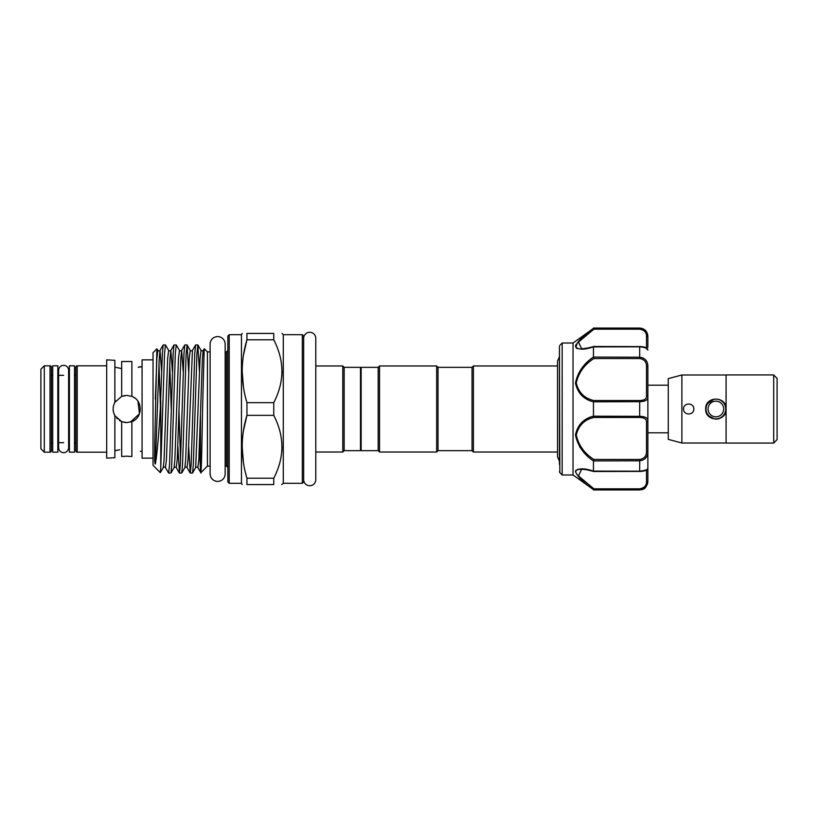 <?xml version="1.0" encoding="UTF-8"?>
<svg xmlns="http://www.w3.org/2000/svg" width="818" height="818" viewBox="0 0 818 818"><rect width="100%" height="100%" fill="white"/><g stroke="black" fill="none" stroke-linecap="round" stroke-linejoin="round"><path stroke-width="1.23" d="M63.62 365.329A5 5 0 0 0 58.62 370.329L58.62 447.671A5 5 0 0 0 63.62 452.671A5 5 0 0 0 68.62 447.671L68.62 370.329A5 5 0 0 0 63.62 365.329M309.736 332.272A6.053 6.053 0 0 0 303.683 338.325L303.683 479.675A6.053 6.053 0 0 0 309.736 485.728A6.053 6.053 0 0 0 315.789 479.675L315.789 338.325A6.053 6.053 0 0 0 309.736 332.272M217.639 336.597A7.515 7.515 0 0 0 210.124 344.112L210.124 473.888A7.515 7.515 0 0 0 217.639 481.403A7.515 7.515 0 0 0 225.154 473.888L225.154 344.112A7.515 7.515 0 0 0 217.639 336.597M57.833 365.81L57.833 452.19L52.73 452.19L52.73 365.81L57.833 365.81M725.75 409A9.867 9.867 0 0 1 715.883 418.867A9.867 9.867 0 0 1 706.016 409A9.867 9.867 0 0 1 715.883 399.133A9.867 9.867 0 0 1 725.75 409L725.556 407.067M708.909 415.973L713.94 418.673M708.061 409A7.822 7.822 0 0 0 715.883 416.822A7.822 7.822 0 0 0 723.705 409A7.822 7.822 0 0 0 715.883 401.178A7.822 7.822 0 0 0 708.061 409M773.695 374.992L777.1 378.386L777.1 439.614L773.695 443.008M726.087 374.92L773.695 374.92L773.695 443.08L726.087 443.08L726.087 374.92M693.776 409C694.093 415.564 683.265 415.595 683.572 409C683.265 402.425 694.093 402.415 693.776 409M706.435 412.855L710.229 417.497M715.453 419.194L718.562 418.847M719.85 418.397L723.153 416.157M725.31 412.896L726.087 409C726.721 422.16 705.044 422.17 705.678 409C705.044 395.83 726.721 395.84 726.087 409L725.3 405.084M726.087 443.008L681.875 443.008L668.265 439.368L668.265 378.632L681.875 374.992L726.087 374.992M668.265 385.196L647.866 385.196L647.866 468.131C647.519 470.105 644.799 471.229 639.696 471.505L639.696 471.188C645.116 470.606 647.836 469.583 647.866 468.131L647.866 481.782C645.883 490.432 642.171 489.389 639.696 489.941L642.703 489.011M668.265 432.804L647.866 432.804L647.866 451.424C647.836 456.914 645.116 460.043 639.696 460.81L593.449 460.923C583.704 454.43 577.712 445.769 575.463 434.971C577.702 424.798 583.694 418.54 593.449 416.188L593.449 401.812C583.704 399.44 577.712 393.202 575.463 383.11C577.702 372.231 583.694 363.56 593.449 357.077L593.449 346.904C583.704 350.053 577.712 349.889 575.463 346.413C577.702 341.208 583.694 335.196 593.449 328.376L573.04 343.018L562.16 343.018L562.16 474.982L573.04 474.982L573.04 343.018M647.866 347.415L647.866 337.19L647.866 347.415M559.44 464.44L559.44 351.075M559.44 353.56L559.44 460.217M576.158 347.967L577.242 348.601M573.04 474.982L593.449 489.624C583.684 482.794 577.692 476.782 575.463 471.597C577.723 468.111 583.715 467.937 593.449 471.096L593.449 460.923M575.954 344.613L575.463 346.403M142.076 366.658L138.211 367.292M114.868 402.364L121.667 396.382L126.739 395.401L131.872 396.403C142.966 400.166 142.946 417.845 131.872 421.597L126.739 422.599L121.667 421.618L114.868 415.636C112.567 411.219 112.567 406.802 114.868 402.364L114.868 360.309L106.698 359.859L106.698 458.141L114.868 457.691L114.868 415.636L114.039 413.867M142.076 451.342L140.348 451.342M106.698 365.81L77.219 365.81L77.219 452.19L106.698 452.19M77.219 452.19A1.36 1.36 0 0 1 75.859 450.83L75.859 367.17A1.36 1.36 0 0 1 77.219 365.81M75.859 373.969A1.36 1.36 0 0 1 74.499 375.329M75.859 444.031A1.36 1.36 0 0 0 74.499 442.671M52.73 375.329A1.36 1.36 0 0 1 51.37 373.969M52.73 442.671A1.36 1.36 0 0 0 51.37 444.031M50.01 452.19A1.36 1.36 0 0 0 51.37 450.83L51.37 367.17A1.36 1.36 0 0 0 50.01 365.81L44.305 365.81L44.305 452.19L50.01 452.19L50.01 365.81M44.305 452.19L40.9 448.796L40.9 369.204L44.305 365.81M69.397 375.329L68.62 375.329L68.62 370.329M63.62 375.329L57.833 375.329M69.397 442.671L68.62 442.671L68.62 447.671M63.62 442.671L57.833 442.671M74.499 365.81L74.499 452.19L69.397 452.19L69.397 365.81L74.499 365.81M153.027 359.859L142.076 359.859L142.076 458.141L153.027 458.141M114.868 450.82L119.663 449.716M117.751 450.094L116.156 450.473M121.667 421.618L121.667 456.495L126.739 456.219L123.927 456.311M131.933 396.423L126.739 395.401L123.344 395.83M115.737 401.004L114.52 403.029M113.14 409L113.467 411.965M113.763 413.07L115.144 416.117M116.718 418.192L117.393 418.877M119.387 420.452L121.565 421.587M124.091 422.344L126.739 422.599M114.868 367.18L121.667 368.581L114.868 367.18M121.667 361.505L131.872 361.495L121.667 361.505L121.667 396.382M138.262 367.282L140.348 366.658M473.397 452.027L473.397 365.973L472.037 367.333L472.037 450.667L473.397 452.027L557.539 452.027M438.029 367.333L438.029 450.667L436.659 452.027L436.659 365.973L438.029 367.333L472.037 367.333M378.172 367.333L378.172 450.667L361.157 450.667L361.157 367.333L378.172 367.333L379.532 365.973L379.532 452.027L436.659 452.027M361.157 449.982L360.482 450.667L360.482 367.333L344.153 367.333L342.793 365.973L315.789 365.973M360.482 450.667L344.153 450.667L344.153 367.333M344.153 450.667L342.793 452.027L342.793 365.973M160.778 467.467L160.308 472.61L153.027 465.319L153.027 352.681L156.892 348.816L154.735 444.051C154.878 453.387 154.101 462.804 155.348 464.092C157.025 454.808 158.672 436.444 160.277 409L162.363 353.509L163.181 345.002L165.441 344.93L164.541 353.509L160.778 467.467L160.778 400.615M161.637 371.791L160.031 350.431C159.735 351.075 159.009 351.075 157.874 350.431L156.892 348.816M192.956 409L194.756 353.509L195.574 345.002L197.833 344.93L196.933 353.509L193.334 464.491L192.527 472.998L190.257 473.07L191.156 464.491L192.956 409M199.459 371.791L197.833 344.93M188.661 371.791L187.128 345.002L186.136 353.509L182.537 464.491L181.729 472.998L179.459 473.07L180.359 464.491L183.958 353.509L184.776 345.002L187.036 344.93M183.232 371.791L181.637 350.431C181.33 351.075 180.604 351.075 179.469 350.431L176.238 344.93L175.338 353.509L171.739 464.491L170.931 472.998L168.661 473.07L169.561 464.491L173.16 353.509L173.978 345.002L176.238 344.93M172.434 371.791L170.839 350.431C170.533 351.075 169.807 351.075 168.672 350.431L165.441 344.93M188.631 446.209L190.257 473.07M180.553 460.381L178.978 410.769M177.833 446.209L179.459 473.07M173.978 345.002L170.839 350.431L170.032 358.212L166.432 459.788L165.43 467.569L168.661 473.07M210.124 466.107L207.435 466.107L207.435 351.893L204.265 348.724L203.232 350.431L202.424 358.212L198.825 459.788L197.833 467.569C197.527 466.925 196.811 466.925 195.666 467.569L192.527 472.998M200.471 414.777L200.471 469.512C201.177 484.123 201.841 450.749 202.557 409L204.203 348.744M227.844 409L227.844 336.045L229.204 334.685L229.204 483.315L227.844 481.955L227.844 409M242.179 484.573L241.453 483.315L241.453 334.685L229.204 334.685M246.944 402.65L246.944 415.35L273.754 415.35L273.754 402.65C284.603 381.761 284.603 360.799 273.754 339.787L273.754 333.427C284.592 333.427 284.592 333.427 273.754 333.427L246.944 333.427L246.944 339.787C240.645 360.626 240.645 381.587 246.944 402.65L273.754 402.65M246.944 333.427C240.645 333.427 240.645 333.427 246.944 333.427C240.645 333.427 240.645 333.427 246.944 333.427M243.427 386.986L242.179 371.219M243.457 355.227L246.944 339.787L273.754 339.787M283.284 334.685L302.323 334.685L302.323 483.315L283.284 483.315L283.284 334.685L282.026 333.427M282.026 371.219L281.821 375.922M302.323 334.685L303.683 336.045L303.683 481.955L302.323 483.315M243.457 430.8L246.944 415.35C240.645 436.199 240.645 457.15 246.944 478.213L246.944 484.573L273.754 484.573C284.592 484.573 284.592 484.573 273.754 484.573L273.754 478.213C284.603 457.323 284.603 436.372 273.754 415.35M281.648 484.573L283.284 483.315M282.026 446.781L281.821 451.495M273.754 478.213L246.944 478.213M246.944 484.573C240.645 484.573 240.645 484.573 246.944 484.573C240.645 484.573 240.645 484.573 246.944 484.573M243.427 462.548L242.179 446.781M197.833 467.569L200.839 472.702L207.435 466.107M199.428 446.209L200.471 469.512M131.913 421.577L134.704 420.033M135.226 398.366L133.467 397.18M130.379 422.108L139.489 413.755L137.966 401.311M126.739 456.219L131.872 456.505L131.872 421.597M128.549 456.26L126.892 456.219M131.872 396.403L131.872 361.495M643.132 357.967L639.696 357.19C645.116 357.967 647.836 361.096 647.866 366.576L647.866 420.82A1.36 1.053 180 0 1 646.506 421.873C646.537 419.092 644.277 417.62 639.696 417.456L593.888 417.456C584.43 419.593 578.561 425.472 576.271 435.084C578.582 445.329 584.461 453.458 593.888 459.46L593.459 460.81M643.101 329.163L639.696 328.059C644.656 328.539 647.375 331.259 647.866 336.218L647.396 334.163M581.588 469.307L578.459 475.933L593.888 488.816L593.449 489.624L639.696 489.614C645.116 488.653 647.836 485.718 647.866 480.81L647.866 467.947M579.604 446.7L580.402 447.865M585.852 469.307L577.314 469.368M575.964 470.227L575.463 471.659M640.617 416.362L639.696 416.342C645.116 416.474 647.836 417.967 647.866 420.82M593.336 329.593L593.459 328.386L639.696 328.386C645.116 329.357 647.836 332.292 647.866 337.19A1.36 0.859 180 0 0 646.506 336.331C646.537 332.405 644.277 330.022 639.696 329.184L593.888 329.184L578.438 342.098L581.588 348.693C580.882 348.887 587.845 348.427 593.674 346.505M593.449 357.077L639.696 357.19L639.696 346.495C645.944 346.965 646.946 347.742 647.866 349.869C647.836 348.417 645.116 347.394 639.696 346.812L593.449 346.904M647.866 366.576L646.506 366.72C646.537 361.975 644.277 359.255 639.696 358.54L593.888 358.54C584.43 364.531 578.561 372.691 576.271 383.018C578.582 392.548 584.461 398.397 593.888 400.544L639.696 400.544C644.267 400.38 646.537 398.908 646.506 396.127A1.36 1.053 180 0 1 647.866 397.18C647.836 400.033 645.116 401.526 639.696 401.658L593.449 401.812M593.449 416.188L639.696 416.342L639.696 400.544M593.449 471.096L639.696 471.188L639.696 459.46C644.267 458.755 646.537 456.025 646.506 451.28L646.506 421.873M593.888 488.816L639.696 488.816C644.267 487.978 646.537 485.595 646.506 481.669L646.506 469.982M576.271 346.065L576.925 344.153M578.121 342.476L588.111 333.539M593.888 417.456L593.459 416.342M647.866 451.424L646.506 451.28M593.888 358.54L593.459 357.19M593.888 400.544L593.459 401.658M593.551 328.488L593.888 329.184M647.866 480.81A1.36 0.859 180 0 1 646.506 481.669M681.875 443.008L681.875 374.992M713.94 399.327L707.693 403.509M559.44 346.311L559.839 472.661L562.16 474.982M227.844 467.467L226.484 466.107L226.484 351.893L225.154 351.893M203.232 350.431C202.925 351.075 202.21 351.075 201.064 350.431L200.073 358.212L195.666 467.569M195.574 345.002L192.434 350.431C192.128 351.075 191.412 351.075 190.267 350.431L189.265 358.212L185.666 459.788L184.868 467.569L181.729 472.998M179.469 350.431L178.467 358.212L174.868 459.788L174.07 467.569L170.931 472.998M171.32 410.769L169.755 363.938M168.672 350.431L167.67 358.212L164.07 459.788L163.273 467.569L160.369 472.589M160.41 406.679L158.958 363.938M157.874 350.431L156.872 358.212L155.348 399.164M192.434 350.431L188.028 459.788L187.036 467.569C186.729 466.925 186.013 466.925 184.868 467.569M184.776 345.002L181.637 350.431L180.829 358.212L177.23 459.788L176.238 467.569C175.931 466.925 175.205 466.925 174.07 467.569M163.181 345.002L160.031 350.431L159.234 358.212L155.348 464.092M593.888 459.46L639.696 459.46M646.506 396.127L646.506 366.72M646.506 348.008L646.506 336.331M639.696 417.456L639.696 416.342M639.696 358.54L639.696 357.19M639.696 329.184L639.696 328.386M593.715 346.495L639.696 346.587M639.696 471.413L593.715 471.505M639.696 489.614L639.696 488.816M559.839 345.339L562.16 343.018M559.44 356.709L557.539 361.116L557.539 364.756M559.44 461.291L557.539 456.884L557.539 361.116M379.532 365.973L436.659 365.973M361.157 368.018L360.482 367.333M210.124 351.893L207.435 351.893M241.453 334.685L242.179 333.427M241.453 483.315L229.204 483.315M226.484 351.893L227.844 350.533M226.484 466.107L225.154 466.107M201.064 350.431L197.925 345.002M190.267 350.431L187.128 345.002M165.43 467.569C165.134 466.925 164.408 466.925 163.273 467.569M179.377 472.998L176.238 467.569M190.175 472.998L187.036 467.569M342.793 452.027L315.789 452.027M378.172 450.667L379.532 452.027M438.029 450.667L472.037 450.667M557.539 365.973L473.397 365.973M639.696 489.941L593.449 489.941M639.696 328.059L593.449 328.059M559.839 472.661L559.44 471.689M646.506 348.693L647.866 350.053M581.567 469.307L582.764 469.338C586.332 469.9 583.367 468.786 593.674 471.495"/></g></svg>
